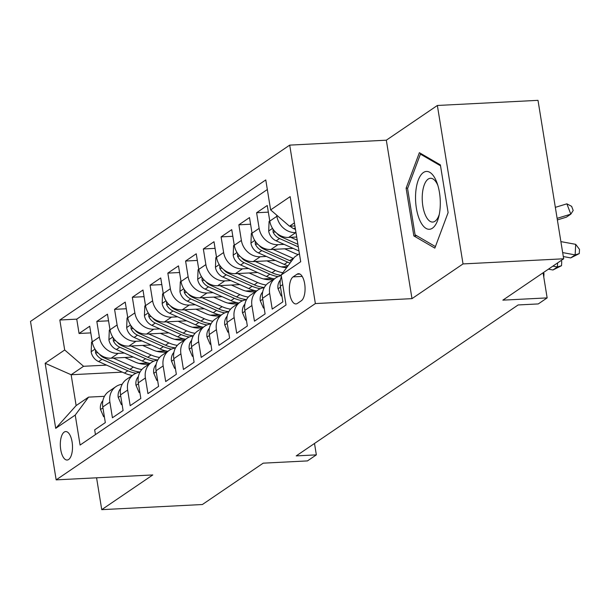 <?xml version="1.0" encoding="UTF-8"?>
<svg xmlns="http://www.w3.org/2000/svg" width="610" height="610" viewBox="0 0 610 610"><rect width="100%" height="100%" fill="white"/><g stroke="black" fill="none" stroke-linecap="round" stroke-linejoin="round"><path stroke-width="0.91" d="M68.633 459.505A14.251 6.062 -92.9 0 0 72.331 443.691A14.251 6.062 -92.9 0 0 65.689 431.56A14.251 6.062 -92.9 0 0 64.195 432.093A14.251 6.062 -92.9 0 0 60.497 447.9A14.251 6.062 -92.9 0 0 67.138 460.031A14.251 6.062 -92.9 0 0 68.633 459.505M289.704 145.119L30.5 321.417L56.166 479.872L315.37 303.566L289.704 145.119L386.321 140.193L411.986 298.641L463.028 263.924L437.362 105.477L386.321 140.193M437.362 105.477L538.005 100.345L563.67 258.792L502.861 300.15L547.147 297.893L543.083 272.8M96.578 477.805L101.74 509.655L202.383 504.523L263.192 463.165L307.471 460.908L316.346 454.869L314.501 443.462M463.028 263.924L563.67 258.792M95.442 434.61L94.672 429.844L105.324 422.6L102.793 406.969L109.891 402.142A17.82 15.608 -124.2 0 1 115.976 386.587A17.82 15.608 -124.2 0 1 122.198 384.277M109.891 402.142L112.431 417.774L123.083 410.522L120.544 394.891L127.65 390.064A17.82 15.608 -124.2 0 1 133.735 374.51A17.82 15.608 -124.2 0 1 139.949 372.199M127.65 390.064L130.182 405.696L140.834 398.452L138.302 382.821L145.401 377.986A17.82 15.608 -124.2 0 1 151.486 362.439A17.82 15.608 -124.2 0 1 157.708 360.129M145.401 377.986L147.933 393.618L158.585 386.374L156.053 370.743L163.16 365.916A17.82 15.608 -124.2 0 1 169.237 350.361A17.82 15.608 -124.2 0 1 175.459 348.051M163.16 365.916L165.691 381.547L176.343 374.296L173.812 358.665L180.911 353.838A17.82 15.608 -124.2 0 1 186.995 338.283A17.82 15.608 -124.2 0 1 193.21 335.973M180.911 353.838L183.442 369.469L194.094 362.226L191.563 346.594L198.662 341.76A17.82 15.608 -124.2 0 1 204.746 326.213A17.82 15.608 -124.2 0 1 210.969 323.902M198.662 341.76L201.193 357.391L211.845 350.148L209.314 334.516L216.42 329.69A17.82 15.608 -124.2 0 1 222.498 314.135A17.82 15.608 -124.2 0 1 228.719 311.824M216.42 329.69L218.952 345.321L229.604 338.077L227.072 322.446L234.171 317.612A17.82 15.608 -124.2 0 1 240.256 302.057A17.82 15.608 -124.2 0 1 246.47 299.746M234.171 317.612L236.703 333.243L247.355 325.999L244.823 310.368L251.922 305.534A17.82 15.608 -124.2 0 1 258.007 289.986A17.82 15.608 -124.2 0 1 264.229 287.676M251.922 305.534L254.454 321.165L265.106 313.921L262.575 298.29L269.681 293.463A17.82 15.608 -124.2 0 1 275.758 277.908A17.82 15.608 -124.2 0 1 281.286 275.697M269.681 293.463L272.212 309.095L282.865 301.851L280.333 286.22A17.82 15.608 -124.2 0 1 281.446 276.681M296.704 237.023L288.667 237.435A17.82 15.608 -124.2 0 1 269.788 221.125L267.256 205.494L256.604 212.737L268.331 212.143M293.12 248.377L270.909 249.505A17.82 15.608 55.8 0 1 252.037 233.195L249.505 217.572L238.853 224.815L250.58 224.213M275.369 260.447L253.158 261.583A17.82 15.608 55.8 0 1 234.278 245.273L231.747 229.642L221.094 236.886L232.822 236.291M257.611 272.525L235.407 273.661A17.82 15.608 55.8 0 1 216.527 257.351L213.996 241.72L203.344 248.964L215.071 248.369M239.86 284.603L217.648 285.732A17.82 15.608 55.8 0 1 198.776 269.422L196.245 253.79L185.593 261.042L197.32 260.44M222.109 296.673L199.897 297.81A17.82 15.608 55.8 0 1 181.017 281.5L178.486 265.868L167.834 273.112L179.561 272.517M204.35 308.752L182.146 309.88A17.82 15.608 55.8 0 1 163.267 293.578L160.735 277.946L150.083 285.19L161.81 284.588M186.599 320.829L164.387 321.958A17.82 15.608 55.8 0 1 145.516 305.648L142.984 290.017L132.332 297.268L144.059 296.666M168.848 332.9L146.636 334.036A17.82 15.608 55.8 0 1 127.757 317.726L125.225 302.095L114.573 309.339L126.3 308.744M151.089 344.978L128.885 346.106A17.82 15.608 55.8 0 1 110.006 329.804L107.474 314.173L96.822 321.417L108.55 320.814M547.147 297.893L538.272 303.933L518.142 304.954L296.224 455.899L316.346 454.869M297.009 274.218L293.105 276.871A13.809 5.871 -92.9 0 0 289.529 292.182A13.809 5.871 -92.9 0 0 295.957 303.94A13.809 5.871 -92.9 0 0 297.406 303.422L301.31 300.768A13.809 5.871 -92.9 0 0 304.893 285.457A13.809 5.871 -92.9 0 0 298.458 273.699A13.809 5.871 -92.9 0 0 297.009 274.218L299.952 274.065M122.335 372.13L71.141 374.746L76.136 405.581L88.564 397.125L75.236 415.075L80.085 445.056L286.029 304.985L281.179 275.003L294.508 257.054L299.411 253.714M75.236 415.075L55.708 428.357L45.163 363.263L64.691 349.98L59.833 320.006L265.777 179.935L270.634 209.909L290.162 196.626L300.707 261.721L281.179 275.003M165.867 350.925L156.93 351.383M124.333 353.045L118.233 353.358A17.82 15.608 -124.2 0 1 99.354 337.048L96.822 321.417M133.338 357.048L111.127 358.184L118.233 353.358M183.618 338.847L174.689 339.305M142.084 340.967L135.984 341.28A17.82 15.608 -124.2 0 1 117.105 324.97L114.573 309.339M201.376 326.777L192.44 327.227M159.843 328.889L153.735 329.202A17.82 15.608 -124.2 0 1 134.863 312.892L132.332 297.268M219.127 314.699L210.191 315.156M177.594 316.819L171.494 317.131A17.82 15.608 -124.2 0 1 152.614 300.821L150.083 285.19M236.878 302.621L227.949 303.079M195.345 304.741L189.245 305.053A17.82 15.608 -124.2 0 1 170.365 288.743L167.834 273.112M254.637 290.551L245.7 291.008M213.103 292.67L206.996 292.975A17.82 15.608 -124.2 0 1 188.124 276.673L185.593 261.042M272.388 278.473L263.451 278.93M230.854 280.592L224.754 280.905A17.82 15.608 -124.2 0 1 205.875 264.595L203.344 248.964M287.462 266.532L281.21 266.852M248.606 268.514L242.506 268.827A17.82 15.608 -124.2 0 1 223.626 252.517L221.094 236.886M266.364 256.444L260.256 256.757A17.82 15.608 -124.2 0 1 241.385 240.447L238.853 224.815M284.115 244.366L278.015 244.679A17.82 15.608 -124.2 0 1 259.136 228.369L256.604 212.737M295.987 232.593L295.766 232.601A17.82 15.608 -124.2 0 1 276.887 216.291L276.704 215.155M267.332 189.519L76.746 319.144L79.064 333.487L90.798 332.892M111.127 358.184A17.82 15.608 55.8 0 1 92.247 341.875L89.716 326.243L79.064 333.487M88.564 397.125L104.462 396.317M294.416 222.886L289.514 226.219L270.634 209.909M294.912 225.944L289.514 226.219M411.986 298.641L315.37 303.566M101.74 509.655L152.782 474.938L56.166 479.872M148.116 363.003L139.179 363.453M106.582 365.115L83.57 366.29L71.141 374.746L45.163 363.263M275.758 277.908L268.659 282.743A17.82 15.608 55.8 0 0 262.575 298.29M258.007 289.986L250.908 294.813A17.82 15.608 55.8 0 0 244.823 310.368M240.256 302.057L233.15 306.891A17.82 15.608 55.8 0 0 227.072 322.446M222.498 314.135L215.399 318.961A17.82 15.608 55.8 0 0 209.314 334.516M204.746 326.213L197.648 331.039A17.82 15.608 55.8 0 0 191.563 346.594M186.995 338.283L179.889 343.117A17.82 15.608 55.8 0 0 173.812 358.665M169.237 350.361L162.138 355.188A17.82 15.608 55.8 0 0 156.053 370.743M151.486 362.439L144.387 367.266A17.82 15.608 55.8 0 0 138.302 382.821M133.735 374.51L126.628 379.344A17.82 15.608 55.8 0 0 120.544 394.891M76.746 319.144L59.833 320.006M64.691 349.98L83.57 366.29M115.976 386.587L108.877 391.414A17.82 15.608 55.8 0 0 102.793 406.969M55.708 428.357L76.136 405.581M419.383 152.683L406.115 188.193L413.847 235.91L434.846 248.117L448.114 212.608L440.382 164.891L419.383 152.683M416.775 235.765L413.847 235.91M407.732 188.109L406.115 188.193M563.304 256.543L570.708 257.908L575.146 254.888L575.695 244.335L560.887 241.613M562.664 252.593L575.146 254.888L579.279 253.608L570.708 257.908M575.695 244.335L579.5 249.383L579.279 253.608M290.192 226.188A11.803 10.339 55.8 0 0 293.936 228.758L295.476 229.444M555.336 207.354L566.881 203.831L571.623 206.34L573.194 210.473L570.808 214.156L557.121 218.342M566.881 203.831L570.808 214.156L566.362 217.175L557.372 219.92M432.429 228.193A28.952 12.314 -92.9 0 0 438.788 216.634A28.952 12.314 -92.9 0 0 437.08 183.061A28.952 12.314 -92.9 0 0 423.409 172.523A28.952 12.314 -92.9 0 0 416.378 208.208A28.952 12.314 -92.9 0 0 432.429 228.193M437.812 185.28A21.922 9.325 -92.9 0 0 430.469 178.28A21.922 9.325 -92.9 0 0 428.174 179.096A21.922 9.325 -92.9 0 0 422.494 203.404A21.922 9.325 -92.9 0 0 432.703 222.063A21.922 9.325 -92.9 0 0 434.999 221.247A21.922 9.325 -92.9 0 0 439.291 214.346M448.106 212.6L435.41 246.592L415.067 234.766L407.579 188.528L420.435 154.124L440.534 165.806M421.754 154.055L420.435 154.124M281.835 295.492L281.157 295.949L277.992 288.591A11.803 10.339 -124.2 0 1 280.425 279.929M548.436 269.155L552.957 269.986L557.395 266.966L557.601 262.918M552.881 266.135L557.395 266.966L561.528 265.685L552.957 269.986M561.07 260.562L561.749 261.461L561.528 265.685M281.157 295.949L281.904 295.911M264.077 307.57L263.406 308.027L260.241 300.669A11.803 10.339 -124.2 0 1 262.674 291.999M543.312 272.639L543.99 273.539L543.8 277.237M263.406 308.027L264.145 307.989M246.326 319.64L245.647 320.105L242.49 312.747A11.803 10.339 -124.2 0 1 244.915 304.077M245.647 320.105L246.394 320.067M228.575 331.718L227.896 332.175L224.732 324.817A11.803 10.339 -124.2 0 1 227.164 316.155M227.896 332.175L228.643 332.137M269.765 220.972L269.086 221.438L268.697 231.205A11.803 10.339 55.8 0 0 276.185 240.836L298.961 250.977M290.741 237.328L297.222 240.21M273.005 229.116L273.089 232.097A11.803 10.339 55.8 0 0 279.555 238.54L298.305 246.882M297.886 244.305L281.69 237.092A11.803 10.339 -124.2 0 1 276.909 233.363M252.006 233.05L251.335 233.508L250.946 243.283A11.803 10.339 55.8 0 0 258.426 252.906L284.252 264.404A34.076 29.852 55.8 0 0 287.996 265.815M272.99 249.398L293.128 258.365A34.076 29.852 55.8 0 0 293.433 258.503M284.641 248.804L294.676 253.272A28.281 24.781 55.8 0 0 298.168 254.561M255.254 241.194L255.338 244.175A11.803 10.339 55.8 0 0 261.804 250.618L287.623 262.109A34.076 29.852 55.8 0 0 290.032 263.078M291.336 261.316A34.076 29.852 -124.2 0 1 289.758 260.661L263.932 249.17A11.803 10.339 -124.2 0 1 259.151 245.441M234.255 245.129L233.577 245.586L233.195 255.361A11.803 10.339 55.8 0 0 240.675 264.984L266.501 276.483A34.076 29.852 55.8 0 0 274.347 278.869M255.232 261.476L275.377 270.443A34.076 29.852 55.8 0 0 282.842 272.762M266.89 260.882L276.917 265.35A28.281 24.781 55.8 0 0 286.624 267.668M237.504 253.272L237.58 256.253A11.803 10.339 55.8 0 0 244.046 262.689L269.872 274.187A34.076 29.852 55.8 0 0 278.084 276.635M281.225 275.331A34.076 29.852 -124.2 0 1 271.999 272.739L246.181 261.24A11.803 10.339 -124.2 0 1 241.4 257.519M216.504 257.199L215.826 257.664L215.437 267.432A11.803 10.339 55.8 0 0 222.924 277.062L248.743 288.553A34.076 29.852 55.8 0 0 256.596 290.947M237.481 273.554L257.618 282.521A34.076 29.852 55.8 0 0 266.09 285.007M249.132 272.96L259.166 277.42A28.281 24.781 55.8 0 0 273.41 279.502M219.745 265.342L219.829 268.324A11.803 10.339 55.8 0 0 226.295 274.767L252.121 286.258A34.076 29.852 55.8 0 0 260.333 288.713M264.321 287.501A34.076 29.852 -124.2 0 1 254.248 284.809L228.422 273.318A11.803 10.339 -124.2 0 1 223.649 269.589M210.816 343.788L210.137 344.253L206.981 336.895A11.803 10.339 -124.2 0 1 209.413 328.226M210.137 344.253L210.885 344.215M198.746 269.277L198.075 269.734L197.686 279.51A11.803 10.339 55.8 0 0 205.166 289.132L230.992 300.631A34.076 29.852 55.8 0 0 238.838 303.017M219.73 285.625L239.867 294.592A34.076 29.852 55.8 0 0 248.331 297.085M231.381 285.03L241.415 289.498A28.281 24.781 55.8 0 0 255.659 291.58M201.994 277.42L202.078 280.402A11.803 10.339 55.8 0 0 208.544 286.845L234.362 298.336A34.076 29.852 55.8 0 0 242.582 300.783M246.57 299.571A34.076 29.852 -124.2 0 1 236.497 296.887L210.671 285.388A11.803 10.339 -124.2 0 1 205.89 281.667M193.065 355.866L192.386 356.324L189.23 348.973A11.803 10.339 -124.2 0 1 191.654 340.304M192.386 356.324L193.134 356.286M180.995 281.355L180.316 281.812L179.935 291.588A11.803 10.339 55.8 0 0 187.415 301.21L213.241 312.709A34.076 29.852 55.8 0 0 221.087 315.096M201.971 297.703L222.116 306.67A34.076 29.852 55.8 0 0 230.58 309.156M213.63 297.108L223.656 301.576A28.281 24.781 55.8 0 0 237.908 303.658M184.243 289.498L184.319 292.48A11.803 10.339 55.8 0 0 190.785 298.915L216.611 310.414A34.076 29.852 55.8 0 0 224.823 312.861M228.819 311.649A34.076 29.852 -124.2 0 1 218.738 308.965L192.92 297.466A11.803 10.339 -124.2 0 1 188.139 293.745M175.314 367.944L174.635 368.402L171.471 361.044A11.803 10.339 -124.2 0 1 173.903 352.374M174.635 368.402L175.375 368.364M163.244 293.425L162.565 293.89L162.176 303.658A11.803 10.339 55.8 0 0 169.664 313.288L195.482 324.779A34.076 29.852 55.8 0 0 203.336 327.173M184.22 309.781L204.358 318.74A34.076 29.852 55.8 0 0 212.829 321.234M195.871 309.186L205.906 313.647A28.281 24.781 55.8 0 0 220.149 315.728M166.484 301.569L166.568 304.55A11.803 10.339 55.8 0 0 173.034 310.993L198.86 322.484A34.076 29.852 55.8 0 0 207.072 324.939M211.06 323.727A34.076 29.852 -124.2 0 1 200.987 321.035L175.161 309.544A11.803 10.339 -124.2 0 1 170.388 305.816M157.555 380.015L156.877 380.48L153.72 373.122A11.803 10.339 -124.2 0 1 156.152 364.452M156.877 380.48L157.624 380.442M145.485 305.503L144.814 305.961L144.425 315.736A11.803 10.339 55.8 0 0 151.905 325.359L177.731 336.857A34.076 29.852 55.8 0 0 185.577 339.244M166.469 321.851L186.607 330.818A34.076 29.852 55.8 0 0 195.07 333.304M178.12 321.256L188.154 325.725A28.281 24.781 55.8 0 0 202.398 327.806M148.733 313.647L148.817 316.628A11.803 10.339 55.8 0 0 155.283 323.064L181.101 334.562A34.076 29.852 55.8 0 0 189.321 337.01M193.309 335.797A34.076 29.852 -124.2 0 1 183.236 333.113L157.41 321.615A11.803 10.339 -124.2 0 1 152.63 317.894M139.804 392.093L139.126 392.55L135.969 385.192A11.803 10.339 -124.2 0 1 138.394 376.53M139.126 392.55L139.873 392.512M127.734 317.581L127.055 318.039L126.674 327.814A11.803 10.339 55.8 0 0 134.154 337.437L159.972 348.935A34.076 29.852 55.8 0 0 167.826 351.322M148.71 333.929L168.856 342.896A34.076 29.852 55.8 0 0 177.319 345.382M160.369 333.334L170.396 337.803A28.281 24.781 55.8 0 0 184.647 339.884M130.982 325.717L131.058 328.706A11.803 10.339 55.8 0 0 137.524 335.142L163.35 346.64A34.076 29.852 55.8 0 0 171.562 349.088M175.558 347.875A34.076 29.852 -124.2 0 1 165.478 345.191L139.659 333.693A11.803 10.339 -124.2 0 1 134.879 329.964M122.046 404.171L121.375 404.628L118.21 397.27A11.803 10.339 -124.2 0 1 120.643 388.6M121.375 404.628L122.114 404.59M109.983 329.652L109.304 330.117L108.915 339.884A11.803 10.339 55.8 0 0 116.403 349.515L142.221 361.006A34.076 29.852 55.8 0 0 150.068 363.4M130.959 346.007L151.097 354.967A34.076 29.852 55.8 0 0 159.568 357.46M142.61 345.412L152.645 349.873A28.281 24.781 55.8 0 0 166.888 351.955M113.224 337.795L113.307 340.776A11.803 10.339 55.8 0 0 119.773 347.22L145.599 358.71A34.076 29.852 55.8 0 0 153.811 361.166M157.799 359.953A34.076 29.852 -124.2 0 1 147.727 357.262L121.901 345.771A11.803 10.339 -124.2 0 1 117.128 342.042M104.295 416.241L103.616 416.706L100.459 409.348A11.803 10.339 -124.2 0 1 102.892 400.678M103.616 416.706L104.363 416.668M92.224 341.73L91.553 342.187L91.164 351.962A11.803 10.339 55.8 0 0 98.645 361.585L124.471 373.084A34.076 29.852 55.8 0 0 132.317 375.47M113.208 358.078L133.346 367.045A34.076 29.852 55.8 0 0 141.81 369.53M124.859 357.483L134.894 361.951A28.281 24.781 55.8 0 0 149.137 364.033M95.473 349.873L95.556 352.854A11.803 10.339 55.8 0 0 102.023 359.29L127.841 370.788A34.076 29.852 55.8 0 0 136.06 373.236M140.048 372.024A34.076 29.852 -124.2 0 1 129.976 369.34L104.15 357.841A11.803 10.339 -124.2 0 1 99.369 354.12M128.885 346.106L135.984 341.28M146.636 334.036L153.735 329.202M164.387 321.958L171.494 317.131M182.146 309.88L189.245 305.053M199.897 297.81L206.996 292.975M217.648 285.732L224.754 280.905M235.407 273.661L242.506 268.827M253.158 261.583L260.256 256.757M270.909 249.505L278.015 244.679M288.667 237.435L295.766 232.601M269.788 221.125L276.887 216.291M92.247 341.875L99.354 337.048M110.006 329.804L117.105 324.97M127.757 317.726L134.863 312.892M145.516 305.648L152.614 300.821M163.267 293.578L170.365 288.743M181.017 281.5L188.124 276.673M198.776 269.422L205.875 264.595M216.527 257.351L223.626 252.517M234.278 245.273L241.385 240.447M252.037 233.195L259.136 228.369M280.333 286.22L282.727 284.588M302.202 276.406L293.105 276.871M295.225 227.881L293.936 228.758M278.068 288.774L280.478 287.142M260.317 300.852L262.727 299.213M242.566 312.93L244.976 311.291M224.808 325L227.217 323.369M272.517 228.369L268.705 230.961M279.555 238.54L276.185 240.836M282.521 236.527L281.69 237.092M275.377 231.983L273.089 232.097M254.766 240.447L250.954 243.039M287.623 262.109L284.252 264.404M293.128 258.365L289.758 260.661M261.804 250.618L258.426 252.906M264.763 248.598L263.932 249.17M257.626 244.061L255.338 244.175M237.015 252.525L233.203 255.117M269.872 274.187L266.501 276.483M275.377 270.443L271.999 272.739M244.046 262.689L240.675 264.984M247.012 260.676L246.181 261.24M239.875 256.131L237.58 256.253M219.257 264.595L215.444 267.188M252.121 286.258L248.743 288.553M257.618 282.521L254.248 284.809M226.295 274.767L222.924 277.062M229.261 272.746L228.422 273.318M222.116 268.209L219.829 268.324M207.057 337.078L209.466 335.439M201.506 276.673L197.693 279.266M234.362 298.336L230.992 300.631M239.867 294.592L236.497 296.887M208.544 286.845L205.166 289.132M211.502 284.824L210.671 285.388M204.365 280.287L202.078 280.402M189.306 349.156L191.708 347.517M183.755 288.751L179.942 291.344M216.611 310.414L213.241 312.709M222.116 306.67L218.738 308.965M190.785 298.915L187.415 301.21M193.751 296.902L192.92 297.466M186.614 292.358L184.319 292.48M171.547 361.227L173.957 359.595M165.996 300.821L162.184 303.414M198.86 322.484L195.482 324.779M204.358 318.74L200.987 321.035M173.034 310.993L169.664 313.288M176 308.973L175.161 309.544M168.856 304.436L166.568 304.55M153.796 373.305L156.206 371.665M148.245 312.899L144.433 315.492M181.101 334.562L177.731 336.857M186.607 330.818L183.236 333.113M155.283 323.064L151.905 325.359M158.242 321.051L157.41 321.615M151.105 316.514L148.817 316.628M136.045 385.383L138.447 383.743M130.494 324.97L126.682 327.57M163.35 346.64L159.972 348.935M168.856 342.896L165.478 345.191M137.524 335.142L134.154 337.437M140.491 333.129L139.659 333.693M133.354 328.584L131.058 328.706M118.287 397.453L120.696 395.814M112.736 337.048L108.923 339.64M145.599 358.71L142.221 361.006M151.097 354.967L147.727 357.262M119.773 347.22L116.403 349.515M122.74 345.199L121.901 345.771M115.595 340.662L113.307 340.776M100.536 409.531L102.945 407.892M94.985 349.126L91.172 351.718M127.841 370.788L124.471 373.084M133.346 367.045L129.976 369.34M102.023 359.29L98.645 361.585M104.981 357.277L104.15 357.841M97.844 352.74L95.556 352.854"/></g></svg>

